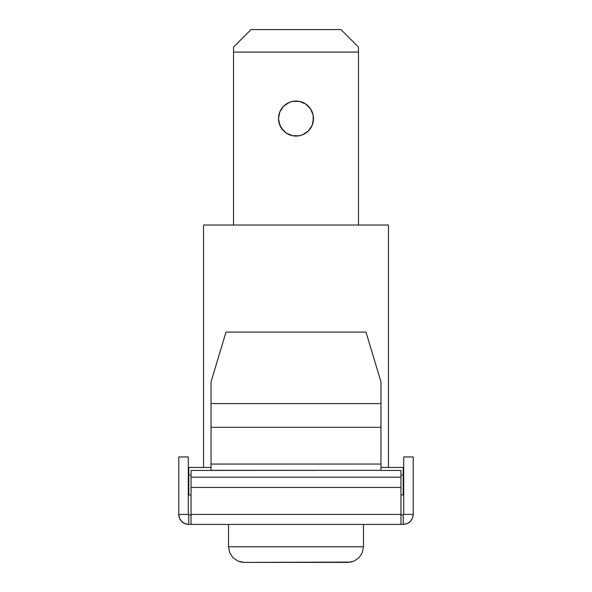 <?xml version="1.0" encoding="UTF-8"?>
<svg xmlns="http://www.w3.org/2000/svg" width="592" height="592" viewBox="0 0 592 592"><rect width="100%" height="100%" fill="white"/><g stroke="black" fill="none" stroke-linecap="round" stroke-linejoin="round"><path stroke-width="0.89" d="M228.527 524.416L228.527 546.779L363.473 546.779L363.473 524.416L363.473 546.779L228.527 546.779L228.527 524.416M347.859 562.4L244.141 562.4L350.901 562.097L353.831 561.209L358.9 557.827L362.289 552.758L363.473 546.779L362.289 552.758L358.9 557.827L353.831 561.209L347.859 562.4M241.099 562.097L244.141 562.4L238.169 561.209L241.099 562.097M233.1 557.827L238.169 561.209L233.1 557.827L238.169 561.209L233.1 557.827L229.711 552.758L233.1 557.827M228.527 546.779L229.711 552.758M358.9 557.827L353.831 561.209L358.9 557.827L362.289 552.758L363.473 546.779M353.831 561.209L350.901 562.097M211.033 427.313L211.033 464.047L380.967 464.047L380.967 427.313L211.033 427.313L380.967 427.313L380.967 403.589L211.033 403.589L211.033 464.047L380.967 464.047L380.967 470.433L400.962 470.433L400.962 477.182L191.038 477.182L191.038 470.433L380.967 470.337L211.033 470.337L211.033 464.047L211.033 470.433L191.038 470.433L191.038 514.418L400.962 514.418L400.962 487.431L191.038 487.431L191.038 477.182L400.962 477.182L400.962 470.433L380.967 470.433L380.967 403.589L211.033 403.589L211.033 381.966L225.996 332.09L366.004 332.09L380.967 381.966L380.967 403.589L380.967 381.966L366.004 332.09L225.996 332.09L211.033 381.966L211.033 427.313M188.789 514.914L191.038 514.914L191.038 524.416L188.789 524.416L191.038 524.416L191.038 514.914L188.789 514.914L188.789 524.416L184.963 523.654L181.722 521.485L179.554 518.244L178.791 514.418L188.293 514.418L188.789 514.914L188.789 524.416A9.997 9.997 0 0 1 178.791 514.418L178.791 456.943L188.293 456.943L188.293 514.418A0.503 0.503 0 0 0 188.789 514.914A0.503 0.503 0 0 1 188.293 514.418L178.791 514.418L178.791 456.943L188.293 456.943L188.293 514.418M403.211 514.914L400.962 514.914L403.211 514.914L403.707 514.418L413.209 514.418L412.439 518.252L410.271 521.493L407.03 523.654L403.211 524.416L191.038 524.416L403.211 524.416L403.211 514.914L403.707 514.418L403.211 514.914L403.707 514.418L403.707 456.943L413.209 456.943L413.209 514.418C412.617 520.486 409.279 523.824 403.211 524.416L403.211 514.914M191.038 514.418L191.038 487.431L400.962 487.431L400.962 477.182L400.962 514.418L191.038 514.418M400.962 524.416L400.962 514.418L400.962 524.416M408.761 522.729L407.03 523.654L410.286 521.478M412.446 518.237L413.209 514.418L403.707 514.418L403.707 456.943L413.209 456.943L413.209 514.418M412.476 518.178L413.038 516.224M313.494 118.57L312.162 125.26L313.161 121.982L312.162 125.26L313.161 121.982L313.161 115.151L313.494 118.57A17.494 17.494 0 0 1 296 136.056A17.494 17.494 0 0 1 278.506 118.57L279.838 111.873L278.506 118.57A17.494 17.494 0 0 1 296 101.077A17.494 17.494 0 0 1 313.494 118.57M305.716 133.111L302.697 134.732L308.373 130.936L312.162 125.26L308.373 130.936M292.589 135.723L286.284 133.111L292.589 135.723L299.411 135.723L302.697 134.732M286.284 133.111L281.452 128.286L283.627 130.936L279.838 125.26L278.506 118.57L278.839 121.982L278.506 118.57L278.839 121.982L281.452 128.286L279.838 125.26M286.284 104.022L289.303 102.401L283.627 106.197L279.838 111.873L283.627 106.197M302.697 102.401L305.716 104.022L299.411 101.41L292.589 101.41L289.303 102.401M305.716 104.022L310.548 108.847L308.373 106.197L310.548 108.847L313.161 115.151L310.548 108.847L312.162 111.873M358.478 47.094L358.478 225.027L358.478 47.094L340.985 29.6L358.478 47.094M251.015 29.6L340.985 29.6L251.015 29.6L233.522 47.094L251.015 29.6M233.522 225.027L233.522 47.094L233.522 52.089L358.478 52.089L233.522 52.089L233.522 225.027M403.211 494.927L400.962 494.927L403.211 494.927L403.211 474.932L403.211 494.927M191.038 494.927L188.789 494.927L188.789 474.932L188.789 494.927L191.038 494.927M203.537 225.027L388.463 225.027L203.537 225.027L203.537 467.436L211.033 467.436L203.537 467.436L203.537 225.027M380.967 467.436L388.463 467.436L388.463 225.027L388.463 467.436L403.211 467.436L403.211 474.932L400.962 474.932L403.211 474.932L403.211 467.436L380.967 467.436M188.789 467.436L188.789 474.932L191.038 474.932L188.789 474.932L188.789 467.436L203.537 467.436L188.789 467.436"/></g></svg>
